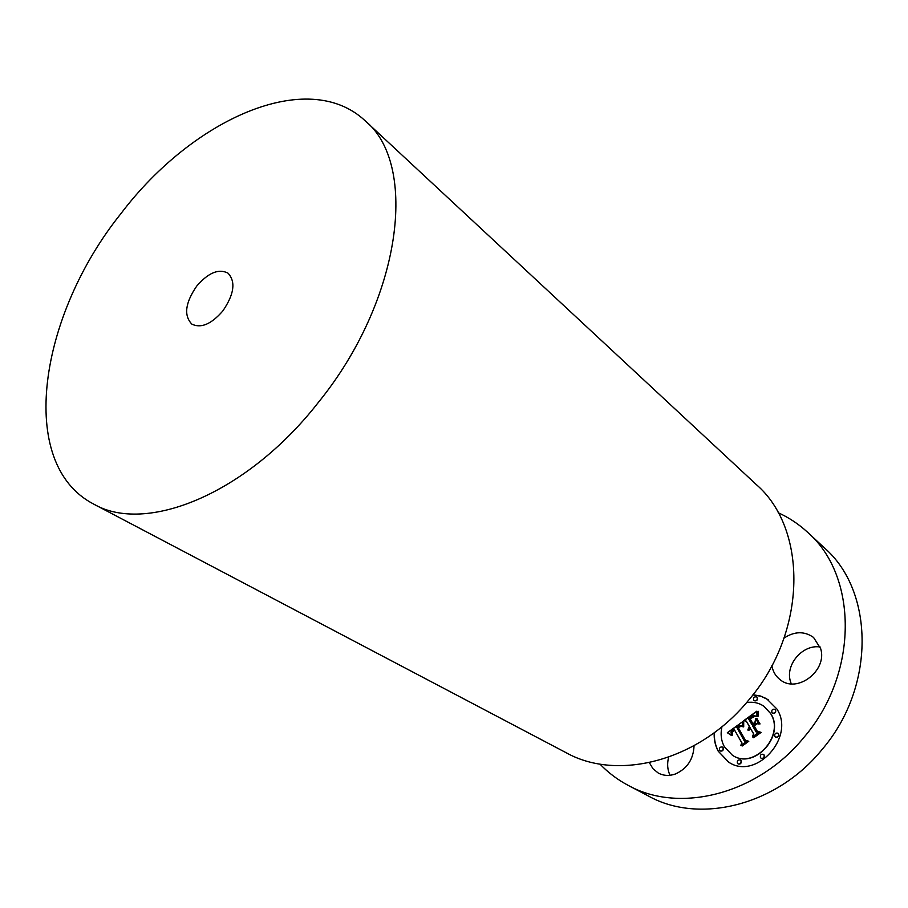 <?xml version="1.0" encoding="UTF-8"?>
<svg xmlns="http://www.w3.org/2000/svg" width="908" height="908" viewBox="0 0 908 908"><rect width="100%" height="100%" fill="white"/><g stroke="black" fill="none" stroke-linecap="round" stroke-linejoin="round"><path stroke-width="1.36" d="M670.013 775.284C667.414 769.712 666.96 763.685 668.651 757.181M694.053 745.695C693.474 759.19 687.242 768.622 675.359 774.013C669.207 776.147 663.498 775.818 658.232 773.026L652.954 768.701L649.345 762.652M778.167 512.714C788.973 517.605 798.802 524.143 807.643 532.315L824.532 548.023C874.098 590.915 875.97 686.891 822.001 749.599C776.249 806.009 698.91 824.237 648.607 796.112L628.2 785.375C617.553 779.734 608.133 772.629 599.938 764.048M791.22 683.826L790.266 680.864C785.477 664.089 803.024 644.147 820.162 646.995M807.643 532.315C857.64 575.513 859.116 673.123 804.057 737.228C757.363 794.875 678.9 813.75 628.2 785.375M222.766 311.024C211.246 324.235 200.94 328.594 191.849 324.111C183.598 315.541 185.221 302.863 196.73 286.088C208.318 272.695 218.737 268.382 227.987 273.138C235.944 281.684 234.196 294.305 222.766 311.024M120.991 213.539C192.326 119.266 307.699 66.84 365.209 120.832C418.554 164.246 401.972 299.64 318.288 402.505C246.738 494.213 145.666 534.596 93.513 503.997C15.845 463.568 39.271 315.235 120.991 213.539M365.209 120.832L756.296 484.566C807.462 528.558 807.598 631.071 749.225 699.444C699.671 760.881 617.871 781.777 566.149 752.721L93.513 503.997M784.035 638.074C794.557 631.208 804.397 631.003 813.557 637.439L820.684 648.698C827.619 670.603 797.111 693.848 780.278 679.797C776.204 676.721 773.525 672.624 772.254 667.482L771.891 665.643M714.21 732.722C713.87 739.464 715.209 745.627 718.217 751.2L728.534 762.05C755.694 780.994 795.783 737.103 776.805 708.91L766.579 698.672L760.053 695.891L752.97 694.779M768.656 700.023L761.188 696.311L752.868 694.892M714.426 732.563C714.029 739.407 715.356 745.661 718.41 751.313L728.636 762.118M732.415 755.218L732.518 755.274C753.878 770.347 785.602 735.889 770.71 713.575L763.957 706.288M772.481 713.086L772.572 713.155C775.012 713.631 776.034 712.587 775.648 710.011L775.046 709.398M754.242 700.681L754.332 700.749C756.727 701.214 757.737 700.17 757.363 697.639L756.773 697.026M761.154 758.259L761.245 758.328C763.662 758.736 764.661 757.669 764.241 755.104L763.549 754.412M775.489 737.035L775.58 737.103C778.031 737.557 779.053 736.49 778.644 733.914L777.997 733.255M720.146 750.893C722.462 751.256 723.426 750.19 723.04 747.704L722.439 747.068C720.123 746.694 719.159 747.761 719.533 750.246L720.339 751.007C722.655 751.37 723.619 750.314 723.245 747.829L722.541 747.136M738.125 763.923L738.215 763.991C740.576 764.366 741.552 763.288 741.155 760.768L740.429 760.053M721.962 726.684C720.328 733.982 721.122 740.678 724.368 746.762L732.325 755.161C753.685 770.234 785.409 735.764 770.529 713.438L763.866 706.22C758.736 702.781 752.97 701.566 746.592 702.576M742.449 721.837L727.308 732.733L731.326 735.287L731.065 732.007L734.141 729.294L734.345 730.009L731.893 732.427L732.211 735.23L732.438 732.177L734.674 730.236L741.757 742.778L740.792 745.547L746.66 741.337L744.356 741.041L736.774 727.285L740.088 725.447L742.767 726.718L742.449 721.837L727.512 732.847M743.652 722.155L743.538 726.911L743.652 722.155M741.144 726.23L737.636 727.592L745.082 740.724L747.897 741.427L742.245 745.979L748.805 741.257L745.411 740.338L738.238 727.671L741.144 726.23M756.875 711.146L743.618 720.748L746.263 721.111L749.293 726.389L747.783 730.009L749.895 727.444L748.725 730.27L750.428 728.375L753.549 733.8L752.391 736.955L758.713 732.404L756.114 731.95L752.46 725.594L755.399 723.472L758.77 724.005L755.717 718.75L754.9 722.348L752.959 723.744L750.178 718.909L753.526 716.582L755.717 716.23L753.152 716.378L749.656 718.807L752.641 723.971L751.858 724.539L748.487 718.682L753.526 715.504L756.954 716.401L756.875 711.146M758.18 711.861L757.84 716.707L758.18 711.861M760.053 723.926L756.466 718.557L760.053 723.926M754.173 725.855L756.807 723.96L753.663 725.753L757.045 731.632L760.223 732.563L753.674 737.75L761.142 732.381L757.283 731.258L754.173 725.855M746.263 721.111L749.486 726.514L747.783 730.009M749.895 727.444L750.428 728.159L748.941 730.316M750.428 728.375L753.731 733.925L752.709 736.729M758.611 732.484L756.114 731.95M755.876 719.011L755.081 722.473L752.959 723.744M755.422 716.083L749.849 718.932L752.823 724.107L751.858 724.539M756.841 711.429L743.924 720.782M728.636 733.516L730.94 735.151M734.141 729.294L734.538 730.134L732.098 732.552L732.313 735.151M734.674 730.236L741.95 742.903L741.11 745.332M746.535 741.416L744.356 741.041M741.552 725.912L742.54 726.684M757 718.648L759.724 723.971M743.686 721.951L743.709 726.865M758.271 711.305L757.987 716.696M741.291 726.139L737.829 727.717L745.218 740.758M747.897 741.427L742.018 745.922M748.725 741.314L745.411 740.338M756.682 724.039L753.844 725.878L757.193 731.678M760.223 732.563L753.447 737.705M761.074 732.427L757.283 731.258M771.868 712.474L772.39 713.03C774.83 713.506 775.852 712.462 775.455 709.886L774.955 709.33C772.515 708.842 771.482 709.886 771.868 712.474M753.64 700.079L754.151 700.624C756.546 701.078 757.556 700.045 757.181 697.503L756.682 696.958C754.287 696.493 753.277 697.537 753.64 700.079M760.439 757.556L761.052 758.203C763.469 758.623 764.468 757.544 764.059 754.979L763.458 754.344C761.04 753.924 760.03 754.991 760.439 757.556M774.83 736.377L775.398 736.978C777.85 737.432 778.86 736.365 778.451 733.778L777.906 733.187C775.455 732.722 774.433 733.789 774.83 736.377M740.962 760.654L740.338 759.996C737.977 759.61 737.001 760.677 737.398 763.208L738.022 763.866C740.383 764.241 741.359 763.174 740.962 760.654"/></g></svg>
